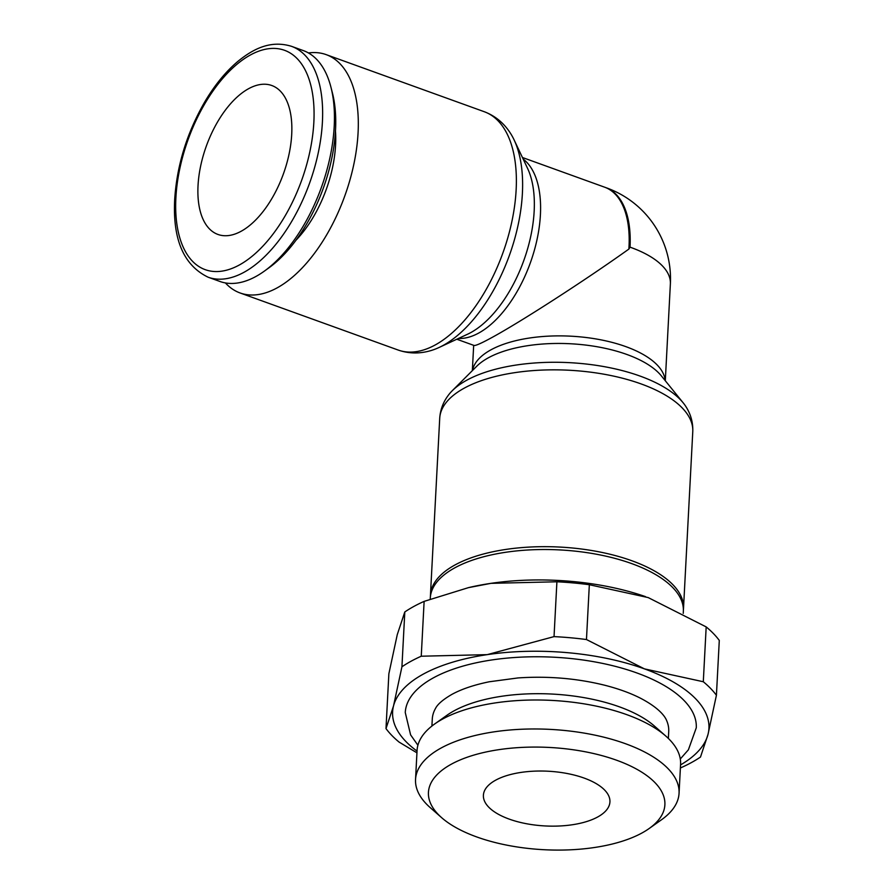 <?xml version="1.0" encoding="UTF-8"?>
<svg xmlns="http://www.w3.org/2000/svg" width="894" height="894" viewBox="0 0 894 894"><rect width="100%" height="100%" fill="white"/><g stroke="black" fill="none" stroke-linecap="round" stroke-linejoin="round"><path stroke-width="1.34" d="M208.123 277.207L219.913 281.465A122.746 63.496 -70.1 0 0 255.807 276.537A122.746 63.496 -70.1 0 0 264.49 271.027A122.746 63.496 -70.1 0 0 330.914 87.087A122.746 63.496 -70.1 0 0 303.301 50.578L291.5 46.32A122.746 63.496 -70.1 0 1 322.41 122.031A122.746 63.496 -70.1 0 1 244.017 272.279A122.746 63.496 -70.1 0 1 208.123 277.207C183.683 265.384 172.542 239.38 174.71 199.194C176.911 165.356 186.924 132.938 204.737 101.927C214.683 85.109 225.78 71.554 238.039 61.261C253.896 48.354 271.027 40.062 291.5 46.32M225.4 282.929A126.702 65.541 -70.1 0 0 240.084 292.964A126.702 65.541 -70.1 0 0 277.14 287.868A126.702 65.541 -70.1 0 0 353.879 164.071A126.702 65.541 -70.1 0 0 326.154 54.623A126.702 65.541 -70.1 0 0 308.452 52.958M484.235 111.705A126.702 65.541 -70.1 0 1 516.14 189.863A126.702 65.541 -70.1 0 1 435.21 344.961A126.702 65.541 -70.1 0 1 398.154 350.046C408.681 353.678 419.476 353.901 430.539 350.694A124.11 64.2 -70.1 0 0 439.077 347.475A124.11 64.2 -70.1 0 0 443.111 345.442A124.11 64.2 -70.1 0 0 522.387 193.506A124.11 64.2 -70.1 0 0 514.072 139.833A124.11 64.2 -70.1 0 0 509.546 131.899C503.087 122.366 494.639 115.639 484.235 111.705L326.154 54.623M439.077 347.475L467.584 334.211A99.2 51.316 -70.1 0 0 470.803 332.579A99.2 51.316 -70.1 0 0 534.165 211.152A99.2 51.316 -70.1 0 0 527.516 168.251L514.072 139.833M456.8 339.228L473.988 345.442C475.485 345.877 481.352 343.296 491.577 337.708C520.71 321.907 585.458 280.113 628.873 249.08L630.024 247.169A96.597 49.975 -70.1 0 0 606.065 187.718A96.608 96.608 0 0 0 604.679 187.204L522.431 157.5M683.385 609.853A126.702 54.802 -177 0 0 683.508 608.423A126.702 54.802 -177 0 0 597.773 551.598A126.702 54.802 -177 0 0 454.99 564.963A126.702 54.802 -177 0 0 430.45 595.169A126.702 54.802 -177 0 0 430.416 596.589M439.714 418.336A126.702 54.802 -177 0 1 464.254 388.141A126.702 54.802 -177 0 1 641.188 383.951A126.702 54.802 -177 0 1 692.772 431.601C693.096 423.052 691.028 415.073 686.57 407.664A124.11 53.685 -177 0 0 683.217 402.881A124.11 53.685 -177 0 0 640.115 376.095A124.11 53.685 -177 0 0 466.791 380.196A124.11 53.685 -177 0 0 452.219 390.767A124.11 53.685 -177 0 0 448.386 395.182C443.178 402.077 440.284 409.798 439.714 418.336L430.45 595.169M683.217 402.881L661.381 375.905A99.2 42.912 -177 0 0 626.929 354.493A99.2 42.912 -177 0 0 488.403 357.779A99.2 42.912 -177 0 0 476.759 366.227L452.219 390.767M421.253 656.218A174.218 75.353 -177 0 0 410.972 661.281A174.218 75.353 -177 0 0 401.931 666.79L393.528 705.925A158.372 68.503 3 0 1 423.287 674.121A158.372 68.503 3 0 1 487.208 654.643L421.253 656.218L424.125 601.383L468.422 587.649L490.951 583.346A158.372 68.503 -177 0 0 469.484 587.403L468.422 587.649M417.029 751.083A158.372 68.503 3 0 1 393.528 705.925L385.996 728.588L388.868 673.752L397.271 634.617L404.803 611.954A174.218 75.353 3 0 1 413.844 606.445A174.218 75.353 3 0 1 424.125 601.383M680.39 767.912L681.15 767.633A174.218 75.353 -177 0 0 691.431 762.56A174.218 75.353 -177 0 0 700.483 757.05L708.014 734.387A158.372 68.503 3 0 1 680.558 764.895M430.237 599.114L430.293 598.019A126.702 54.802 3 0 1 454.845 567.813A126.702 54.802 3 0 1 597.617 554.448A126.702 54.802 3 0 1 683.351 611.284L683.239 613.385M441.647 817.675L430.26 807.662A131.943 57.071 3 0 1 415.542 779.479L417.062 750.502A131.943 57.071 3 0 1 434.64 724.006L447.011 715.222A118.388 51.204 3 0 1 454.163 710.786A118.388 51.204 3 0 1 654.475 726.096L665.862 736.12A131.943 57.071 3 0 1 680.58 764.303L679.06 793.28A131.943 57.071 3 0 1 661.482 819.776L649.111 828.548A118.388 51.204 3 0 1 641.959 832.996A118.388 51.204 3 0 1 441.647 817.675A118.388 51.204 3 0 1 451.369 764.169A118.388 51.204 3 0 1 611.306 758.414A118.388 51.204 3 0 1 649.111 828.548M668.366 738.433L668.723 731.482A118.388 51.204 -177 0 0 666.678 720.642C665.237 716.809 659.515 708.07 640.104 698.013C630.236 693.029 618.581 688.805 605.137 685.34C577.211 678.378 548.178 675.909 518.039 677.931L489.297 681.764C473.954 684.916 461.46 689.14 451.805 694.448C442.999 699.566 437.546 704.26 435.456 708.529A118.388 51.204 -177 0 0 432.283 719.089L431.914 726.04M434.64 724.006A131.943 57.071 3 0 1 442.619 719.044A131.943 57.071 3 0 1 665.862 736.12M415.542 779.479A131.943 57.071 3 0 1 441.1 748.021A131.943 57.071 3 0 1 589.783 734.108A131.943 57.071 3 0 1 679.06 793.28M198.032 185.617A79.186 40.968 109.9 0 1 224.819 110.867A79.186 40.968 109.9 0 1 271.765 85.5A79.186 40.968 109.9 0 1 291.712 134.346A79.186 40.968 109.9 0 1 264.926 209.095A79.186 40.968 109.9 0 1 217.98 234.463A79.186 40.968 109.9 0 1 198.032 185.617M495.667 780.171A63.351 27.401 3 0 1 567.064 773.489A63.351 27.401 3 0 1 609.931 801.896A63.351 27.401 3 0 1 597.65 817.004A63.351 27.401 3 0 1 526.264 823.687A63.351 27.401 3 0 1 483.397 795.269A63.351 27.401 3 0 1 495.667 780.171M417.9 745.238L410.603 734.879L405.261 712.529A145.711 63.027 3 0 1 433.489 677.797A145.711 63.027 3 0 1 597.684 662.432A145.711 63.027 3 0 1 696.281 727.783L688.38 749.82L680.289 758.984M645.49 596.622L645.513 596.633A158.372 68.503 -177 0 0 645.49 596.622A158.372 68.503 -177 0 0 490.951 583.346L556.906 581.782A174.218 75.353 3 0 1 589.336 584.721L648.195 597.583L706.182 626.906A174.218 75.353 3 0 1 719.29 640.428L716.418 695.253A174.218 75.353 -177 0 0 703.299 681.742L644.451 668.88A158.372 68.503 3 0 1 708.014 734.387L716.418 695.253M554.034 636.617L487.208 654.643A158.372 68.503 3 0 1 644.451 668.88L586.464 639.545A174.218 75.353 -177 0 0 554.034 636.617L556.906 581.782M385.996 728.588A174.218 75.353 -177 0 0 399.104 742.098L416.939 752.826M586.464 639.545L589.336 584.721M706.182 626.906L703.299 681.742M404.803 611.954L401.931 666.79M296.059 240.14A88.696 45.885 -70.1 0 0 335.462 131.016M264.49 271.027L269.284 267.563A116.611 60.323 -70.1 0 0 332.389 92.82L330.914 87.087M628.873 249.08L628.873 249.08A96.608 49.975 -70.1 0 0 629.007 246.789A96.608 49.975 -70.1 0 0 604.679 187.204M175.894 197.73A116.611 60.323 -70.1 0 0 239.368 264.97A116.611 60.323 -70.1 0 0 313.85 122.232A116.611 60.323 -70.1 0 0 250.376 54.992A116.611 60.323 -70.1 0 0 175.894 197.73M458.41 338.48A96.608 49.975 -70.1 0 0 478.703 333.06A96.608 49.975 -70.1 0 0 540.412 214.795A96.608 49.975 -70.1 0 0 523.191 159.098M665.158 380.565A96.608 41.783 -177 0 0 625.856 346.637A96.608 41.783 -177 0 0 490.94 349.833A96.608 41.783 -177 0 0 472.513 370.474M665.304 380.755L670.377 283.867A96.608 41.783 -177 0 0 631.052 247.526A96.608 41.783 -177 0 0 630.024 247.169M398.154 350.046L240.084 292.964M670.377 283.867A96.608 96.608 0 0 0 606.713 187.941A96.608 96.608 0 0 0 605.696 187.572M473.675 345.33L472.345 370.641M692.772 431.601L683.508 608.423"/></g></svg>
